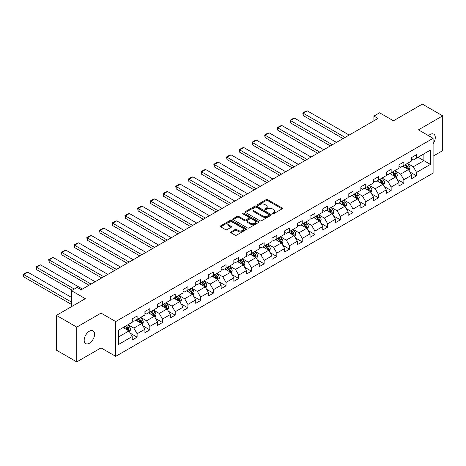 <?xml version="1.0" encoding="UTF-8"?>
<svg xmlns="http://www.w3.org/2000/svg" width="466" height="466" viewBox="0 0 466 466"><rect width="100%" height="100%" fill="white"/><g stroke="black" fill="none" stroke-linecap="round" stroke-linejoin="round"><path stroke-width="0.7" d="M272.464 213.783A0.792 0.454 0 0 0 273.583 213.783L282.07 208.885A1.13 0.652 0 0 0 282.402 208.424A1.13 0.652 0 0 0 282.07 207.958L267.688 199.652A1.13 0.652 0 0 0 266.086 199.652L257.593 204.557A0.792 0.454 0 0 0 257.366 204.883A0.792 0.454 0 0 0 257.593 205.203A0.792 0.454 0 0 0 258.712 205.203L259.812 204.568A3.617 2.085 0 0 1 264.927 204.568L266.127 205.261A3.617 2.085 0 0 1 267.187 206.735A3.617 2.085 0 0 1 266.127 208.215L265.026 208.85A0.792 0.454 0 0 0 264.799 209.17A0.792 0.454 0 0 0 265.026 209.496A0.792 0.454 0 0 0 266.15 209.496L267.245 208.861A3.617 2.085 0 0 1 272.36 208.861L273.559 209.554A3.617 2.085 0 0 1 274.62 211.028A3.617 2.085 0 0 1 273.559 212.508L272.464 213.143A0.792 0.454 0 0 0 272.231 213.463A0.792 0.454 0 0 0 272.464 213.783L272.464 213.143M89.39 343.238A7.369 4.252 120 0 0 94.208 336.743A7.369 4.252 120 0 0 93.078 330.843A7.369 4.252 120 0 0 89.39 331.204A7.369 4.252 120 0 0 84.579 337.699A7.369 4.252 120 0 0 85.709 343.605A7.369 4.252 120 0 0 89.39 343.238M433.095 143.703A7.369 4.252 120 0 0 433.764 134.15A7.369 4.252 120 0 0 430.077 134.511A7.369 4.252 120 0 0 428.528 135.682M231.002 231.864A1.13 0.652 0 0 0 230.67 232.324A1.13 0.652 0 0 0 231.002 232.784L235.039 235.114A1.13 0.652 0 0 0 236.635 235.114L246.065 229.674A1.13 0.652 0 0 0 246.398 229.208A1.13 0.652 0 0 0 246.065 228.748L231.678 220.441A1.13 0.652 0 0 0 230.082 220.441L220.651 225.888A1.13 0.652 0 0 0 220.319 226.348A1.13 0.652 0 0 0 220.651 226.808L225.527 229.627A1.13 0.652 0 0 0 227.123 229.627L231.159 227.297A1.13 0.652 0 0 0 231.491 226.831A1.13 0.652 0 0 0 231.159 226.371L228.742 224.973A3.023 1.748 0 0 1 227.857 223.744A3.023 1.748 0 0 1 229.726 222.131A3.023 1.748 0 0 1 233.017 222.509L242.489 227.973A3.023 1.748 0 0 1 243.374 229.208A3.023 1.748 0 0 1 241.51 230.821A3.023 1.748 0 0 1 238.213 230.443L236.635 229.534A1.13 0.652 0 0 0 235.039 229.534L231.002 231.864L231.002 232.784M433.095 156.186L442.7 150.635L442.7 115.848L422.342 104.099L393.438 120.787L379.598 112.795L373.895 116.086L377.967 118.434L81.253 289.741L77.181 287.394L71.479 290.679L71.479 306.663M76.774 327.115L76.774 361.901L101.035 347.892L101.035 313.105L76.774 327.115L56.415 315.365L85.325 298.671L71.479 290.679M101.035 313.105L115.696 321.569L433.095 138.32L433.095 173.107L115.696 356.356L115.696 321.569M442.7 115.848L418.433 129.857L433.095 138.32M259.894 220.768A1.13 0.652 0 0 0 261.49 220.768L270.921 215.321A1.13 0.652 0 0 0 271.253 214.861A1.13 0.652 0 0 0 270.921 214.395L256.539 206.094A1.13 0.652 0 0 0 254.937 206.094L245.506 211.535A1.13 0.652 0 0 0 245.174 211.995A1.13 0.652 0 0 0 245.506 212.461L259.894 220.768M243.066 213.958A0.792 0.454 0 0 1 243.869 214.069L243.869 213.131L258.496 221.571A1.13 0.652 0 0 1 258.828 222.032A1.13 0.652 0 0 1 258.496 222.498L249.065 227.938A1.13 0.652 0 0 1 247.463 227.938L233.076 219.637L237.112 217.319L237.112 216.381L233.076 218.711A1.13 0.652 0 0 0 232.75 219.171A1.13 0.652 0 0 0 233.076 219.637L233.076 218.711M237.112 217.319A1.13 0.652 0 0 1 238.714 217.319L238.714 216.381A1.13 0.652 0 0 0 237.112 216.381M238.714 216.381L244.545 219.748A1.13 0.652 0 0 0 246.147 219.748L248.827 218.205A1.13 0.652 0 0 0 249.153 217.744A1.13 0.652 0 0 0 248.827 217.284L242.751 213.772A0.792 0.454 0 0 1 242.518 213.451A0.792 0.454 0 0 1 243.007 213.032A0.792 0.454 0 0 1 243.869 213.131M76.774 361.901L56.415 350.152L56.415 315.365M130.311 333.248L137.109 337.174L137.109 333.743L144.926 329.229L144.926 332.666L149.813 329.841L149.813 326.41L157.63 321.895L157.63 325.332L162.512 322.507L162.512 319.076L170.329 314.562L170.329 317.998L175.216 315.173L175.216 311.742L183.033 307.228L183.033 310.665L187.92 307.84L187.92 304.409L195.737 299.894L195.737 303.331L200.619 300.506L200.619 297.075L208.436 292.561L208.436 295.997L213.323 293.172L213.323 289.741L221.14 285.227L221.14 288.664L226.027 285.839L226.027 282.408L233.845 277.893L233.845 281.33L238.726 278.505L238.726 275.074L246.543 270.56L246.543 273.996L251.43 271.171L251.43 267.74L259.247 263.226L259.247 266.663L264.135 263.838L264.135 260.407L271.952 255.892L271.952 259.329L276.833 256.504L276.833 253.073L284.65 248.559L284.65 251.995L289.537 249.17L289.537 245.739L297.355 241.225L297.355 244.662L302.242 241.837L302.242 238.406L310.059 233.891L310.059 237.328L314.94 234.503L314.94 231.072L322.757 226.558L322.757 229.994L327.645 227.169L327.645 223.738L335.462 219.224L335.462 222.661L340.349 219.835L340.349 216.405L348.166 211.89L348.166 215.327L353.047 212.502L353.047 209.071L360.865 204.557L360.865 207.993L365.752 205.168L365.752 201.737L373.569 197.223L373.569 200.66L378.456 197.834L378.456 194.404L386.273 189.889L386.273 193.326L391.155 190.501L391.155 187.07L398.972 182.555L398.972 185.992L403.859 183.167L403.859 179.736L411.676 175.222L411.676 178.659L416.563 175.833L416.563 172.403L430.403 164.411L430.403 150.122L423.891 153.879L423.891 160.648L430.403 164.411M137.109 337.174L132.222 339.999L132.222 336.563L118.381 344.555L118.381 330.266L132.222 322.274L132.222 318.843L137.109 316.024L137.109 319.455L144.926 314.94L144.926 311.509L149.813 308.69L149.813 312.121L157.63 307.607L157.63 304.176L162.512 301.356L162.512 304.787L170.329 300.273L170.329 296.842L175.216 294.023L175.216 297.454L183.033 292.939L183.033 289.508L187.92 286.689L187.92 290.12L195.737 285.606L195.737 282.175L200.619 279.355L200.619 282.786L208.436 278.272L208.436 274.841L213.323 272.022L213.323 275.453L221.14 270.938L221.14 267.507L226.027 264.688L226.027 268.119L233.845 263.605L233.845 260.174L238.726 257.354L238.726 260.785L246.543 256.271L246.543 252.84L251.43 250.021L251.43 253.452L259.247 248.937L259.247 245.506L264.135 242.687L264.135 246.118L271.952 241.604L271.952 238.173L276.833 235.347L276.833 238.784L284.65 234.27L284.65 230.839L289.537 228.014L289.537 231.451L297.355 226.936L297.355 223.505L302.242 220.68L302.242 224.117L310.059 219.603L310.059 216.172L314.94 213.346L314.94 216.783L322.757 212.269L322.757 208.838L327.645 206.013L327.645 209.45L335.462 204.935L335.462 201.504L340.349 198.679L340.349 202.116L348.166 197.601L348.166 194.171L353.047 191.345L353.047 194.782L360.865 190.268L360.865 186.837L365.752 184.012L365.752 187.449L373.569 182.934L373.569 179.503L378.456 176.678L378.456 180.115L386.273 175.6L386.273 172.17L391.155 169.344L391.155 172.781L398.972 168.267L398.972 164.836L403.859 162.011L403.859 165.447L411.676 160.933L411.676 157.502L416.563 154.677L416.563 158.114L430.403 150.122M135.804 320.206L141.67 323.59L133.853 328.105L127.987 324.72M132.222 320.392L133.853 321.33L137.109 319.455M133.853 328.105L137.109 333.743M141.67 323.59L144.926 329.229M148.508 312.872L154.368 316.257L146.557 320.771L140.691 317.387M144.926 313.059L146.557 313.997L149.813 312.121M146.557 320.771L149.813 326.41M154.368 316.257L157.63 321.895M161.213 305.539L167.073 308.923L159.255 313.437L153.396 310.053M157.63 305.725L159.255 306.663L162.512 304.787M159.255 313.437L162.512 319.076M167.073 308.923L170.329 314.562M173.911 298.205L179.777 301.589L171.96 306.104L166.094 302.719M170.329 298.391L171.96 299.329L175.216 297.454M171.96 306.104L175.216 311.742M179.777 301.589L183.033 307.228M186.616 290.871L192.481 294.256L184.664 298.77L178.798 295.386M183.033 291.058L184.664 291.996L187.92 290.12M184.664 298.77L187.92 304.409M192.481 294.256L195.737 299.894M199.32 283.538L205.18 286.922L197.363 291.436L191.503 288.052M195.737 283.724L197.363 284.662L200.619 282.786M197.363 291.436L200.619 297.075M205.18 286.922L208.436 292.561M212.018 276.204L217.884 279.588L210.067 284.103L204.201 280.718M208.436 276.39L210.067 277.328L213.323 275.453M210.067 284.103L213.323 289.741M217.884 279.588L221.14 285.227M224.723 268.87L230.588 272.255L222.771 276.769L216.906 273.385M221.14 269.057L222.771 269.995L226.027 268.119M222.771 276.769L226.027 282.408M230.588 272.255L233.845 277.893M237.427 261.537L243.287 264.921L235.47 269.435L229.61 266.051M233.845 261.723L235.47 262.661L238.726 260.785M235.47 269.435L238.726 275.074M243.287 264.921L246.543 270.56M250.125 254.203L255.991 257.587L248.174 262.102L242.308 258.717M246.543 254.389L248.174 255.327L251.43 253.452M248.174 262.102L251.43 267.74M255.991 257.587L259.247 263.226M262.83 246.869L268.696 250.254L260.878 254.768L255.013 251.384M259.247 247.056L260.878 247.994L264.135 246.118M260.878 254.768L264.135 260.407M268.696 250.254L271.952 255.892M275.534 239.536L281.394 242.92L273.577 247.434L267.717 244.05M271.952 239.722L273.577 240.66L276.833 238.784M273.577 247.434L276.833 253.073M281.394 242.92L284.65 248.559M288.233 232.202L294.098 235.586L286.281 240.101L280.416 236.716M284.65 232.388L286.281 233.326L289.537 231.451M286.281 240.101L289.537 245.739M294.098 235.586L297.355 241.225M300.937 224.868L306.803 228.253L298.986 232.767L293.12 229.383M297.355 225.055L298.986 225.993L302.242 224.117M298.986 232.767L302.242 238.406M306.803 228.253L310.059 233.891M313.641 217.535L319.501 220.919L311.684 225.433L305.824 222.049M310.059 217.721L311.684 218.659L314.94 216.783M311.684 225.433L314.94 231.072M319.501 220.919L322.757 226.558M326.34 210.201L332.206 213.585L324.388 218.1L318.523 214.715M322.757 210.387L324.388 211.325L327.645 209.45M324.388 218.1L327.645 223.738M332.206 213.585L335.462 219.224M339.044 202.867L344.91 206.252L337.093 210.766L331.227 207.382M335.462 203.054L337.093 203.992L340.349 202.116M337.093 210.766L340.349 216.405M344.91 206.252L348.166 211.89M351.748 195.534L357.608 198.918L349.791 203.432L343.931 200.048M348.166 195.72L349.791 196.658L353.047 194.782M349.791 203.432L353.047 209.071M357.608 198.918L360.865 204.557M364.447 188.2L370.313 191.584L362.496 196.099L356.636 192.714M360.865 188.386L362.496 189.324L365.752 187.449M362.496 196.099L365.752 201.737M370.313 191.584L373.569 197.223M377.151 180.866L383.017 184.251L375.2 188.765L369.334 185.381M373.569 181.053L375.2 181.99L378.456 180.115M375.2 188.765L378.456 194.404M383.017 184.251L386.273 189.889M389.856 173.533L395.716 176.917L387.898 181.431L382.038 178.047M386.273 173.719L387.898 174.657L391.155 172.781M387.898 181.431L391.155 187.07M395.716 176.917L398.972 182.555M402.554 166.199L408.42 169.583L400.603 174.098L394.743 170.713M398.972 166.385L400.603 167.323L403.859 165.447M400.603 174.098L403.859 179.736M408.42 169.583L411.676 175.222M418.025 157.263L423.891 160.648L413.307 166.764L407.441 163.38M411.676 159.052L413.307 159.989L416.563 158.114M413.307 166.764L416.563 172.403M101.035 347.892L115.696 356.356M373.895 116.086L373.895 120.787M118.381 337.035L128.966 330.924L123.106 327.54M128.966 330.924L132.222 336.563M409.765 171.907L416.563 175.833M397.061 179.241L403.859 183.167M384.357 186.575L391.155 190.501M371.658 193.908L378.456 197.834M358.954 201.242L365.752 205.168M346.25 208.576L353.047 212.502M333.551 215.909L340.349 219.835M320.847 223.243L327.645 227.169M308.142 230.577L314.94 234.503M295.444 237.91L302.242 241.837M282.74 245.244L289.537 249.17M270.035 252.578L276.833 256.504M257.337 259.911L264.135 263.838M244.633 267.245L251.43 271.171M231.928 274.579L238.726 278.505M219.23 281.913L226.027 285.839M206.525 289.246L213.323 293.172M193.821 296.58L200.619 300.506M181.117 303.914L187.92 307.84M168.418 311.247L175.216 315.173M155.714 318.581L162.512 322.507M143.01 325.915L149.813 329.841M272.779 213.9L273.559 213.445A3.617 2.085 0 0 0 274.62 211.972L274.62 211.028M267.187 206.735L267.187 207.679A3.617 2.085 0 0 1 266.127 209.152L265.346 209.607M282.058 208.89L267.688 200.596A1.13 0.652 0 0 0 266.086 200.596L257.914 205.314M270.921 214.395L270.921 215.321L256.539 207.032A1.13 0.652 0 0 0 254.937 207.032L245.524 212.467M268.923 215.181A0.792 0.454 0 0 0 269.156 214.861A0.792 0.454 0 0 0 268.923 214.535L256.294 207.248A0.792 0.454 0 0 0 255.176 207.248L254.017 207.912A3.617 2.085 0 0 0 252.962 209.391A3.617 2.085 0 0 0 254.017 210.865L262.649 215.851A3.617 2.085 0 0 0 267.764 215.851L268.923 215.181L268.923 216.125A0.792 0.454 0 0 0 269.156 215.799L269.156 214.861M252.962 209.391L252.962 210.329A3.617 2.085 0 0 0 254.017 211.809L254.017 210.865M268.923 216.125L267.764 216.789A3.617 2.085 0 0 1 262.649 216.789L254.017 211.809M238.714 217.319L244.545 220.692A1.13 0.652 0 0 0 246.147 220.692L248.827 219.142A1.13 0.652 0 0 0 249.153 218.682L249.153 217.744M243.869 214.069L258.479 222.503M250.603 223.243A3.023 1.748 0 0 0 253.894 223.622A3.023 1.748 0 0 0 255.764 222.014A3.023 1.748 0 0 0 254.879 220.779L251.541 218.851A1.13 0.652 0 0 0 249.945 218.851L247.265 220.395A1.13 0.652 0 0 0 246.933 220.855A1.13 0.652 0 0 0 247.265 221.321L250.603 223.243L250.603 224.187A3.023 1.748 0 0 0 253.894 224.565A3.023 1.748 0 0 0 255.764 222.952L255.764 222.014M246.933 220.855L246.933 221.799A1.13 0.652 0 0 0 247.265 222.259L247.265 221.321M250.603 224.187L247.265 222.259M243.374 229.208L243.374 230.152A3.023 1.748 0 0 1 241.51 231.765A3.023 1.748 0 0 1 238.213 231.386L236.635 230.472A1.13 0.652 0 0 0 235.039 230.472L231.014 232.796M227.857 223.744L227.857 224.682A3.023 1.748 0 0 0 228.742 225.917L228.742 224.973M231.148 227.303L228.742 225.917M246.054 229.68L231.678 221.385A1.13 0.652 0 0 0 230.082 221.385L220.663 226.82M409.061 170.696L410.033 168.255A3.052 1.759 -120 0 0 409.061 165.657L407.377 163.415M345.108 137.406L303.203 113.209L307.275 110.856L349.18 135.053M404.447 167.288L403.306 165.768M303.203 115.556L302.754 112.947L303.203 113.209L303.203 115.556L343.075 138.577M407.948 169.309L408.385 168.389A3.052 1.759 -120 0 0 407.511 166.554L405.828 164.306M405.065 164.748L406.929 167.236A1.555 0.897 60 0 1 407.214 167.708L408.385 168.389M404.855 164.871L406.533 167.113A3.052 1.759 60 0 1 407.406 168.948M302.754 112.947L305.603 111.304L307.275 110.856M396.362 178.029L397.329 175.589A3.052 1.759 -120 0 0 396.356 172.991L394.673 170.748M332.409 144.74L290.499 120.543L294.57 118.189L336.481 142.386M391.743 174.622L390.601 173.102M290.499 122.89L290.05 120.28L290.499 120.543L290.499 122.89L330.371 145.91M395.244 176.643L395.681 175.723A3.052 1.759 -120 0 0 394.807 173.888L393.129 171.639M392.36 172.082L394.23 174.569A1.555 0.897 60 0 1 394.51 175.041L395.681 175.723M392.151 172.204L393.834 174.447A3.052 1.759 60 0 1 394.702 176.282M290.05 120.28L292.898 118.638L294.57 118.189M383.658 185.363L384.625 182.922A3.052 1.759 -120 0 0 383.652 180.325L381.974 178.082M319.705 152.073L277.794 127.876L281.866 125.523L323.777 149.72M379.044 181.956L377.903 180.435M277.794 130.224L277.346 127.614L277.794 127.876L277.794 130.224L317.672 153.244M382.545 183.977L382.982 183.056A3.052 1.759 -120 0 0 382.108 181.222L380.425 178.973M379.662 179.416L381.526 181.903A1.555 0.897 60 0 1 381.805 182.375L382.982 183.056M379.446 179.538L381.13 181.781A3.052 1.759 60 0 1 382.003 183.616M277.346 127.614L280.2 125.971L281.866 125.523M370.953 192.697L371.926 190.256A3.052 1.759 -120 0 0 370.948 187.658L369.27 185.416M307.001 159.407L265.096 135.21L269.167 132.857L311.072 157.054M366.34 189.289L365.198 187.769M265.096 137.557L264.647 134.948L265.096 135.21L265.096 137.557L304.968 160.578M369.841 191.31L370.278 190.39A3.052 1.759 -120 0 0 369.404 188.555L367.721 186.307M366.958 186.75L368.822 189.237A1.555 0.897 60 0 1 369.107 189.709L370.278 190.39M366.748 186.872L368.425 189.114A3.052 1.759 60 0 1 369.299 190.949M264.647 134.948L267.496 133.305L269.167 132.857M358.255 200.03L359.222 197.59A3.052 1.759 -120 0 0 358.249 194.992L356.566 192.749M294.302 166.741L252.391 142.544L256.463 140.19L298.374 164.387M353.636 196.623L352.494 195.103M252.391 144.891L251.943 142.281L252.391 142.544L252.391 144.891L292.264 167.911M357.137 198.644L357.573 197.724A3.052 1.759 -120 0 0 356.7 195.889L355.022 193.64M354.253 194.083L356.123 196.57A1.555 0.897 60 0 1 356.403 197.042L357.573 197.724M354.043 194.206L355.721 196.448A3.052 1.759 60 0 1 356.595 198.283M251.943 142.281L254.791 140.639L256.463 140.19M345.551 207.364L346.518 204.924A3.052 1.759 -120 0 0 345.545 202.326L343.867 200.083M281.598 174.074L239.687 149.877L243.759 147.524L285.67 171.721M340.937 203.957L339.796 202.436M239.687 152.225L239.239 149.615L239.687 149.877L239.687 152.225L279.565 175.245M344.438 205.978L344.875 205.057A3.052 1.759 -120 0 0 344.001 203.223L342.318 200.974M341.555 201.417L343.419 203.904A1.555 0.897 60 0 1 343.698 204.376L344.875 205.057M341.339 201.539L343.023 203.782A3.052 1.759 60 0 1 343.896 205.617M239.239 149.615L242.093 147.972L243.759 147.524M332.846 214.698L333.819 212.257A3.052 1.759 -120 0 0 332.841 209.659L331.163 207.417M268.894 181.408L226.989 157.211L231.06 154.858L272.965 179.055M328.233 211.29L327.091 209.77M226.989 159.558L226.54 156.949L226.989 157.211L226.989 159.558L266.861 182.579M331.734 213.311L332.171 212.391A3.052 1.759 -120 0 0 331.297 210.556L329.613 208.308M328.85 208.751L330.714 211.238A1.555 0.897 60 0 1 331 211.71L332.171 212.391M328.641 208.873L330.318 211.115A3.052 1.759 60 0 1 331.192 212.95M226.54 156.949L229.389 155.306L231.06 154.858M320.148 222.032L321.115 219.591A3.052 1.759 -120 0 0 320.142 216.993L318.459 214.75M256.195 188.742L214.284 164.545L218.356 162.191L260.267 186.388M315.529 218.624L314.387 217.104M214.284 166.892L213.836 164.282L214.284 164.545L214.284 166.892L254.156 189.912M319.029 220.645L319.466 219.725A3.052 1.759 -120 0 0 318.593 217.89L316.915 215.642M316.146 216.084L318.016 218.571A1.555 0.897 60 0 1 318.295 219.043L319.466 219.725M315.936 216.207L317.614 218.449A3.052 1.759 60 0 1 318.488 220.284M213.836 164.282L216.684 162.64L218.356 162.191M307.443 229.365L308.41 226.925A3.052 1.759 -120 0 0 307.438 224.327L305.76 222.084M243.491 196.075L201.58 171.878L205.652 169.525L247.562 193.722M302.83 225.958L301.688 224.437M201.58 174.226L201.131 171.616L201.58 171.878L201.58 174.226L241.458 197.246M306.325 227.979L306.762 227.059A3.052 1.759 -120 0 0 305.894 225.224L304.211 222.975M303.448 223.418L305.312 225.905A1.555 0.897 60 0 1 305.591 226.377L306.762 227.059M303.232 223.54L304.915 225.783A3.052 1.759 60 0 1 305.789 227.618M201.131 171.616L203.986 169.974L205.652 169.525M294.739 236.699L295.712 234.258A3.052 1.759 -120 0 0 294.733 231.66L293.056 229.418M230.786 203.409L188.881 179.212L192.953 176.859L234.858 201.056M290.126 233.291L288.984 231.771M188.881 181.559L188.433 178.95L188.881 179.212L188.881 181.559L228.754 204.58M293.627 235.313L294.063 234.392A3.052 1.759 -120 0 0 293.19 232.557L291.506 230.309M290.743 230.752L292.607 233.239A1.555 0.897 60 0 1 292.893 233.711L294.063 234.392M290.534 230.874L292.211 233.117A3.052 1.759 60 0 1 293.085 234.951M188.433 178.95L191.281 177.307L192.953 176.859M282.041 244.033L283.008 241.592A3.052 1.759 -120 0 0 282.035 238.994L280.351 236.751M218.088 210.743L176.177 186.546L180.249 184.192L222.16 208.389M277.421 240.625L276.28 239.105M176.177 188.893L175.729 186.284L176.177 186.546L176.177 188.893L216.049 211.913M280.922 242.646L281.359 241.726A3.052 1.759 -120 0 0 280.485 239.891L278.808 237.643M278.039 238.085L279.903 240.573A1.555 0.897 60 0 1 280.188 241.044L281.359 241.726M277.829 238.208L279.507 240.45A3.052 1.759 60 0 1 280.381 242.285M175.729 186.284L178.577 184.641L180.249 184.192M269.336 251.366L270.303 248.926A3.052 1.759 -120 0 0 269.331 246.328L267.653 244.085M205.384 218.076L163.473 193.879L167.544 191.526L209.455 215.723M264.723 247.959L263.581 246.438M163.473 196.227L163.024 193.617L163.473 193.879L163.473 196.227L203.351 219.247M268.218 249.98L268.655 249.06A3.052 1.759 -120 0 0 267.787 247.225L266.103 244.976M265.34 245.419L267.204 247.906A1.555 0.897 60 0 1 267.484 248.378L268.655 249.06M265.125 245.541L266.808 247.784A3.052 1.759 60 0 1 267.682 249.619M163.024 193.617L165.879 191.975L167.544 191.526M256.632 258.7L257.605 256.259A3.052 1.759 -120 0 0 256.626 253.661L254.949 251.419M192.679 225.41L150.774 201.213L154.846 198.86L196.751 223.057M252.019 255.292L250.877 253.772M150.774 203.56L150.326 200.951L150.774 201.213L150.774 203.56L190.646 226.581M255.519 257.314L255.956 256.393A3.052 1.759 -120 0 0 255.083 254.558L253.399 252.31M252.636 252.753L254.5 255.24A1.555 0.897 60 0 1 254.785 255.712L255.956 256.393M252.426 252.875L254.104 255.118A3.052 1.759 60 0 1 254.978 256.952M150.326 200.951L153.174 199.308L154.846 198.86M243.934 266.034L244.9 263.593A3.052 1.759 -120 0 0 243.928 260.995L242.244 258.752M179.981 232.744L138.07 208.547L142.142 206.193L184.053 230.39M239.314 262.626L238.173 261.106M138.07 210.894L137.621 208.285L138.07 208.547L138.07 210.894L177.942 233.915M242.815 264.647L243.252 263.727A3.052 1.759 -120 0 0 242.378 261.892L240.701 259.644M239.932 260.086L241.796 262.574A1.555 0.897 60 0 1 242.081 263.045L243.252 263.727M239.722 260.209L241.4 262.451A3.052 1.759 60 0 1 242.273 264.286M137.621 208.285L140.47 206.642L142.142 206.193M231.229 273.367L232.196 270.927A3.052 1.759 -120 0 0 231.223 268.329L229.546 266.086M167.277 240.077L125.366 215.88L129.437 213.527L171.348 237.724M226.616 269.96L225.474 268.439M125.366 218.228L124.917 215.618L125.366 215.88L125.366 218.228L165.244 241.248M230.111 271.981L230.548 271.061A3.052 1.759 -120 0 0 229.674 269.226L227.996 266.977M227.233 267.42L229.097 269.907A1.555 0.897 60 0 1 229.377 270.379L230.548 271.061M227.018 267.542L228.701 269.785A3.052 1.759 60 0 1 229.575 271.62M124.917 215.618L127.771 213.976L129.437 213.527M218.525 280.701L219.498 278.26A3.052 1.759 -120 0 0 218.519 275.662L216.841 273.42M154.572 247.411L112.667 223.214L116.739 220.861L158.644 245.058M213.911 277.293L212.77 275.773M112.667 225.561L112.219 222.952L112.667 223.214L112.667 225.561L152.539 248.582M217.412 279.315L217.849 278.394A3.052 1.759 -120 0 0 216.975 276.559L215.292 274.311M214.529 274.754L216.393 277.241A1.555 0.897 60 0 1 216.678 277.713L217.849 278.394M214.319 274.876L215.997 277.119A3.052 1.759 60 0 1 216.871 278.953M112.219 222.952L115.067 221.309L116.739 220.861M205.826 288.035L206.793 285.594A3.052 1.759 -120 0 0 205.821 282.996L204.137 280.753M141.874 254.745L99.963 230.548L104.034 228.194L145.945 252.391M201.207 284.627L200.065 283.107M99.963 232.895L99.514 230.286L99.963 230.548L99.963 232.895L139.835 255.916M204.708 286.648L205.145 285.728A3.052 1.759 -120 0 0 204.271 283.893L202.594 281.645M201.825 282.087L203.689 284.575A1.555 0.897 60 0 1 203.974 285.046L205.145 285.728M201.615 282.21L203.293 284.452A3.052 1.759 60 0 1 204.166 286.287M99.514 230.286L102.363 228.643L104.034 228.194M193.122 295.368L194.089 292.928A3.052 1.759 -120 0 0 193.116 290.33L191.439 288.087M129.169 262.078L87.259 237.881L91.33 235.528L133.241 259.725M188.509 291.961L187.367 290.44M87.259 240.229L86.81 237.619L87.259 237.881L87.259 240.229L127.136 263.249M192.004 293.982L192.441 293.062A3.052 1.759 -120 0 0 191.567 291.227L189.889 288.978M189.126 289.421L190.99 291.908A1.555 0.897 60 0 1 191.27 292.38L192.441 293.062M188.911 289.543L190.594 291.786A3.052 1.759 60 0 1 191.468 293.621M86.81 237.619L89.664 235.977L91.33 235.528M180.418 302.702L181.391 300.261A3.052 1.759 -120 0 0 180.412 297.663L178.734 295.421M116.465 269.412L74.56 245.215L78.632 242.862L120.537 267.059M175.804 299.294L174.663 297.774M74.56 247.562L74.111 244.953L74.56 245.215L74.56 247.562L114.432 270.583M179.305 301.316L179.742 300.395A3.052 1.759 -120 0 0 178.868 298.56L177.185 296.312M176.422 296.755L178.286 299.242A1.555 0.897 60 0 1 178.571 299.714L179.742 300.395M176.212 296.877L177.89 299.12A3.052 1.759 60 0 1 178.763 300.954M74.111 244.953L76.96 243.31L78.632 242.862M167.719 310.036L168.686 307.595A3.052 1.759 -120 0 0 167.713 304.997L166.03 302.754M103.767 276.746L61.856 252.549L65.927 250.195L107.838 274.392M163.1 306.628L161.958 305.108M61.856 254.896L61.407 252.287L61.856 252.549L61.856 254.896L101.728 277.917M166.601 308.649L167.038 307.729A3.052 1.759 -120 0 0 166.164 305.894L164.486 303.646M163.717 304.088L165.581 306.576A1.555 0.897 60 0 1 165.867 307.047L167.038 307.729M163.508 304.211L165.185 306.453A3.052 1.759 60 0 1 166.059 308.288M61.407 252.287L64.256 250.644L65.927 250.195M155.015 317.369L155.982 314.929A3.052 1.759 -120 0 0 155.009 312.331L153.331 310.088M91.062 284.079L49.151 259.882L53.223 257.529L95.134 281.726M150.401 313.962L149.26 312.441M49.151 262.23L48.703 259.62L49.151 259.882L49.151 262.23L89.029 285.25M153.897 315.983L154.333 315.063A3.052 1.759 -120 0 0 153.46 313.228L151.782 310.979M151.019 311.422L152.883 313.909A1.555 0.897 60 0 1 153.163 314.381L154.333 315.063M150.803 311.544L152.487 313.787A3.052 1.759 60 0 1 153.361 315.622M48.703 259.62L51.557 257.978L53.223 257.529M142.311 324.703L143.283 322.262A3.052 1.759 -120 0 0 142.305 319.664L140.627 317.422M74.286 289.06L36.453 267.216L40.519 264.863L82.43 289.06M137.697 321.295L136.555 319.775M36.453 269.564L36.004 266.954L36.453 267.216L36.453 269.564L72.253 290.236M141.198 323.317L141.635 322.396A3.052 1.759 -120 0 0 140.761 320.561L139.078 318.313M138.315 318.756L140.179 321.243A1.555 0.897 60 0 1 140.464 321.715L141.635 322.396M138.099 318.878L139.783 321.121A3.052 1.759 60 0 1 140.656 322.955M36.004 266.954L38.853 265.311L40.519 264.863M129.612 332.037L130.579 329.596A3.052 1.759 -120 0 0 129.606 326.998L127.923 324.755M71.479 302.108L23.749 274.55L27.82 272.196L71.479 297.407M124.993 328.629L123.851 327.109M23.749 276.897L23.3 274.288L23.749 274.55L23.749 276.897L71.479 304.455M128.494 330.65L128.931 329.73A3.052 1.759 -120 0 0 128.057 327.895L126.379 325.647M125.61 326.089L127.474 328.577A1.555 0.897 60 0 1 127.76 329.048L128.931 329.73M125.401 326.212L127.078 328.454A3.052 1.759 60 0 1 127.952 330.289M23.3 274.288L26.148 272.645L27.82 272.196M273.559 213.445L273.559 212.508M265.026 209.496L265.026 208.85M266.127 209.152L266.127 208.215M257.593 205.203L257.593 204.557M266.086 200.596L266.086 199.652M267.688 200.596L267.688 199.652M282.07 208.885L282.07 207.958M245.506 212.461L245.506 211.535M254.937 207.032L254.937 206.094M256.539 207.032L256.539 206.094M262.649 216.789L262.649 215.851M267.764 216.789L267.764 215.851M244.545 220.692L244.545 219.748M246.147 220.692L246.147 219.748M248.827 219.142L248.827 218.205M258.496 222.498L258.496 221.571M235.039 230.472L235.039 229.534M236.635 230.472L236.635 229.534M238.213 231.386L238.213 230.443M231.159 227.297L231.159 226.371M220.651 226.808L220.651 225.888M230.082 221.385L230.082 220.441M231.678 221.385L231.678 220.441M246.065 229.674L246.065 228.748M408.117 169.408L410.01 168.313M407.511 166.554L409.061 165.657M405.338 167.807L406.533 167.113M395.418 176.742L397.312 175.647M394.807 173.888L396.356 172.991M392.64 175.14L393.834 174.447M382.714 184.076L384.607 182.981M382.108 181.222L383.652 180.325M379.936 182.474L381.13 181.781M370.01 191.41L371.903 190.314M369.404 188.555L370.948 187.658M367.231 189.808L368.425 189.114M357.311 198.743L359.204 197.648M356.7 195.889L358.249 194.992M354.533 197.141L355.721 196.448M344.607 206.077L346.5 204.982M344.001 203.223L345.545 202.326M341.828 204.475L343.023 203.782M331.903 213.411L333.796 212.315M331.297 210.556L332.841 209.659M329.124 211.809L330.318 211.115M319.204 220.744L321.097 219.649M318.593 217.89L320.142 216.993M316.426 219.142L317.614 218.449M306.5 228.078L308.393 226.983M305.894 225.224L307.438 224.327M303.721 226.476L304.915 225.783M293.796 235.412L295.689 234.316M293.19 232.557L294.733 231.66M291.017 233.81L292.211 233.117M281.097 242.745L282.99 241.65M280.485 239.891L282.035 238.994M278.319 241.143L279.507 240.45M268.393 250.079L270.286 248.984M267.787 247.225L269.331 246.328M265.614 248.477L266.808 247.784M255.688 257.413L257.582 256.317M255.083 254.558L256.626 253.661M252.91 255.811L254.104 255.118M242.984 264.746L244.877 263.651M242.378 261.892L243.928 260.995M240.211 263.144L241.4 262.451M230.286 272.08L232.179 270.985M229.674 269.226L231.223 268.329M227.507 270.478L228.701 269.785M217.581 279.414L219.474 278.319M216.975 276.559L218.519 275.662M214.803 277.812L215.997 277.119M204.877 286.747L206.77 285.652M204.271 283.893L205.821 282.996M202.098 285.145L203.293 284.452M192.178 294.081L194.072 292.986M191.567 291.227L193.116 290.33M189.4 292.479L190.594 291.786M179.474 301.415L181.367 300.32M178.868 298.56L180.412 297.663M176.696 299.813L177.89 299.12M166.77 308.748L168.663 307.653M166.164 305.894L167.713 304.997M163.991 307.146L165.185 306.453M154.071 316.082L155.964 314.987M153.46 313.228L155.009 312.331M151.293 314.48L152.487 313.787M141.367 323.416L143.26 322.321M140.761 320.561L142.305 319.664M138.588 321.814L139.783 321.121M128.663 330.749L130.556 329.654M128.057 327.895L129.606 326.998M125.884 329.147L127.078 328.454"/></g></svg>
